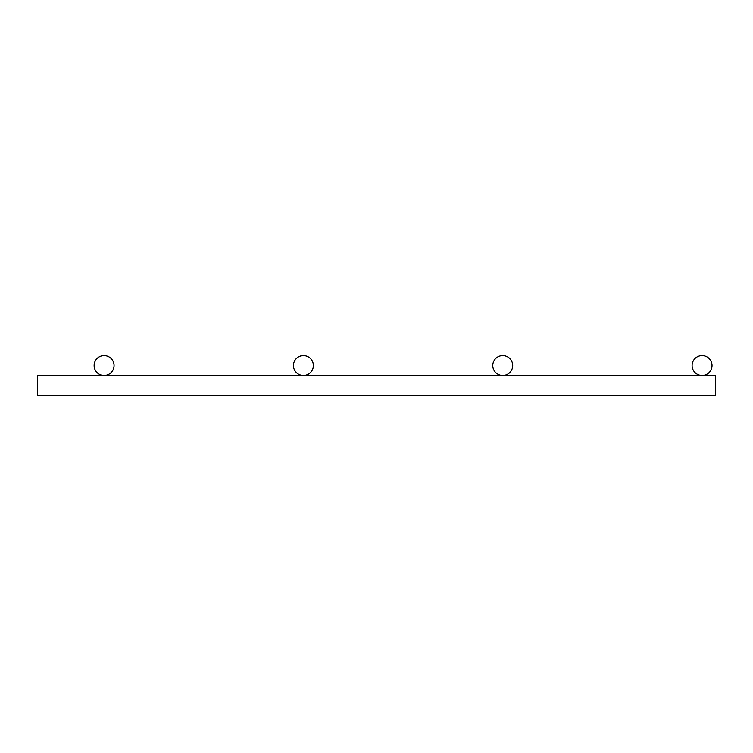<?xml version="1.0" encoding="UTF-8"?>
<svg xmlns="http://www.w3.org/2000/svg" width="753" height="753" viewBox="0 0 753 753"><rect width="100%" height="100%" fill="white"/><g stroke="black" fill="none" stroke-linecap="round" stroke-linejoin="round"><path stroke-width="0.56" stroke-dasharray="3.77 2.82" d="M702.06 375.512A9.968 9.968 0 0 1 693.428 360.565A9.968 9.968 0 0 1 710.691 360.565A9.968 9.968 0 0 1 702.06 375.512M303.412 375.512A9.968 9.968 0 0 1 294.781 360.565A9.968 9.968 0 0 1 312.043 360.565A9.968 9.968 0 0 1 303.412 375.512M104.093 375.512A9.968 9.968 0 0 1 95.462 360.565A9.968 9.968 0 0 1 112.724 360.565A9.968 9.968 0 0 1 104.093 375.512M502.74 375.512A9.968 9.968 0 0 1 494.109 360.565A9.968 9.968 0 0 1 511.372 360.565A9.968 9.968 0 0 1 502.74 375.512M37.65 385.545L37.65 375.578L37.65 385.545M715.35 385.545L715.35 375.578L715.35 385.545M37.65 375.578L37.65 395.513L715.35 395.513L715.35 375.578L37.65 375.578M37.65 395.513L715.35 395.513L37.65 395.513"/><path stroke-width="1.13" d="M702.06 375.512A9.968 9.968 0 0 1 693.428 360.565A9.968 9.968 0 0 1 710.691 360.565A9.968 9.968 0 0 1 702.06 375.512M303.412 375.512A9.968 9.968 0 0 1 294.781 360.565A9.968 9.968 0 0 1 312.043 360.565A9.968 9.968 0 0 1 303.412 375.512M104.093 375.512A9.968 9.968 0 0 1 95.462 360.565A9.968 9.968 0 0 1 112.724 360.565A9.968 9.968 0 0 1 104.093 375.512M502.74 375.512A9.968 9.968 0 0 1 494.109 360.565A9.968 9.968 0 0 1 511.372 360.565A9.968 9.968 0 0 1 502.74 375.512M37.65 385.545L37.65 375.578L715.35 375.578L715.35 395.513L37.65 395.513L37.65 385.545"/></g></svg>
